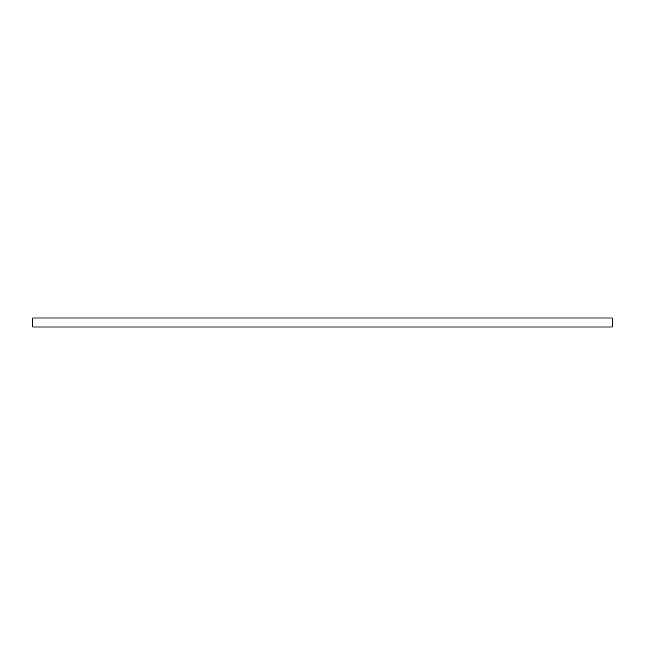 <?xml version="1.0" encoding="UTF-8"?>
<svg xmlns="http://www.w3.org/2000/svg" width="645" height="645" viewBox="0 0 645 645"><rect width="100%" height="100%" fill="white"/><g stroke="black" fill="none" stroke-linecap="round" stroke-linejoin="round"><path stroke-width="0.97" d="M32.79 317.993L612.21 317.993L612.75 318.533L612.75 326.467L612.21 327.007L32.79 327.007L32.25 326.467L32.25 318.533L32.79 317.993L32.79 327.007M612.21 327.007L612.21 317.993M324.846 327.007L320.154 327.007M33.153 327.007L34.048 327.007M45.868 327.007L41.175 327.007M40.232 327.007L35.539 327.007"/></g></svg>
